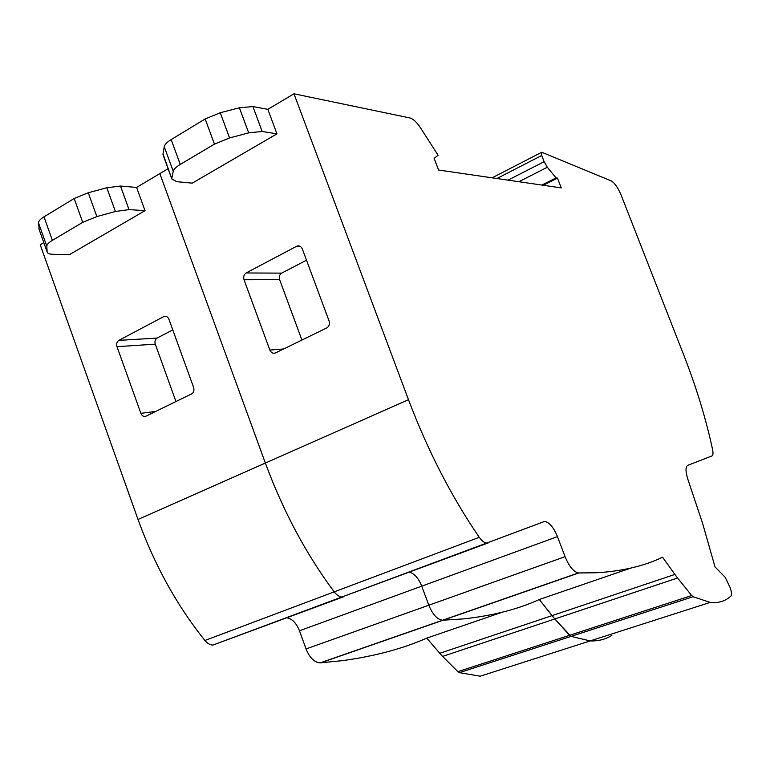 <?xml version="1.0" encoding="UTF-8"?>
<svg xmlns="http://www.w3.org/2000/svg" width="770" height="770" viewBox="0 0 770 770"><rect width="100%" height="100%" fill="white"/><g stroke="black" fill="none" stroke-linecap="round" stroke-linejoin="round"><path stroke-width="1.16" d="M496.939 178.515L541.734 155.482L541.734 152.248L611.159 180.873C614.653 182.856 618.021 187.707 621.255 195.416L683.904 355.432C696.417 387.445 705.984 418.861 712.596 449.68C713.299 453.241 713.078 455.33 711.932 455.946L687.677 465.378C685.329 467.082 685.493 472.01 688.149 480.172L702.596 523.311L715.012 566.903L725.157 577.25L730.124 587.558C731.644 591.841 731.895 594.71 730.865 596.163L728.718 597.905C723.531 601.678 717.342 603.179 710.142 602.419L693.096 596.731L571.071 636.376L590.166 640.919L571.071 636.376L554.795 618.965L569.579 635.298L691.71 595.537L677.562 578L554.795 618.965L539.308 599.503L630.755 568.116M539.308 599.503C517.844 609.32 492.463 615.788 463.145 618.916L442.558 620.245C437.177 619.436 432.596 614.422 428.813 605.21C432.596 614.422 437.177 619.436 442.558 620.245L463.145 618.916C492.463 615.788 517.844 609.32 539.308 599.503L552.032 615.634L674.895 574.43L662.566 557.201C644.394 566.017 622.401 571.205 596.586 572.755L578.366 572.957C573.515 571.812 569.078 566.383 565.074 556.672L557.451 536.632C553.707 527.527 549.472 522.445 544.746 521.377L486.601 543.091C484.205 542.763 481.77 540.838 479.277 537.316C451.403 496.602 427.802 450.719 408.475 399.678L293.976 93.796L409.765 117.925C413.172 118.85 416.762 122.16 420.516 127.849L438.101 155.27L434.145 158.312L438.602 170.026L561.263 187.89L557.48 178.12L556.075 177.899L547.306 167.263L544.14 161.681L508.046 180.132M674.895 574.43L677.562 578M693.096 596.731L691.71 595.537M541.734 155.482L544.14 161.681M293.976 93.796L267.844 109.34L252.916 106.578L239.393 107.79L220.258 112.738L205.167 118.946L171.171 139.591C167.003 142.171 164.693 144.539 164.241 146.685L162.999 153.875L163.307 155.578M168.091 168.697L136.598 187.437L120.495 186.042L106.818 187.755L88.261 192.741L74.17 198.506L43.986 216.842C40.29 219.123 38.471 221.144 38.5 222.896L39.154 229.556M162.999 153.875L171.845 178.967L176.648 181.662L192.25 183.154L276.969 133.836L267.844 109.34M408.475 399.678L265.361 463.059L159.842 173.606L265.361 463.059C283.187 511.251 306.133 554.188 334.209 591.861C306.133 554.188 283.187 511.251 265.361 463.059L138.013 519.452L40.233 244.783L43.823 242.646M244.032 279.741C243.224 276.757 243.926 274.505 246.14 272.975L296.845 246.15C299.299 245.438 301.137 246.39 302.35 249.008L329.088 321.003C329.906 324.006 329.194 326.288 326.923 327.837L275.525 352.93C273.052 353.776 271.165 352.824 269.856 350.071L244.032 279.741L279.606 279.635L301.917 340.042M565.074 556.672L428.813 605.21L421.739 586.153C418.495 578.126 414.395 573.467 409.438 572.187C414.395 573.467 418.495 578.126 421.739 586.153L299.463 630.784C296.402 623.151 292.234 618.83 286.95 617.819M556.075 177.899L541.839 185.06M543.264 185.262L557.48 178.12M373.787 585.123L341.947 596.991C339.3 596.817 336.721 595.114 334.209 591.861L479.277 537.316M171.874 178.178L173.24 171.315C173.731 169.256 176.07 166.965 180.257 164.424L171.171 139.591M205.167 118.946L214.445 144.125L180.257 164.424M214.445 144.125L229.576 137.936L248.7 132.873L262.166 131.468L276.969 133.836M306.498 260.193L281.676 273.129C279.52 274.601 278.827 276.767 279.606 279.635M557.451 536.632L421.739 586.153L428.813 605.21L306.056 648.937C309.636 657.696 314.324 662.344 320.108 662.883L342.515 660.641C374.567 656.242 402.652 648.735 426.772 638.128L439.766 653.278L552.032 615.634L554.795 618.965L442.606 656.406L457.881 671.661L569.579 635.298L571.071 636.376L459.449 672.653L480.182 676.204L710.142 602.419M611.871 635.337C605.595 639.37 598.357 641.227 590.166 640.919M488.305 542.869L341.947 596.991C339.3 596.817 336.721 595.114 334.209 591.861L204.887 640.486C176.821 605.451 154.529 565.113 138.013 519.452M614.932 632.969L614.499 633.489M38.895 228.728L47.114 251.896C47.384 253.388 49.319 254.187 52.918 254.292L69.493 254.629L145.03 210.653L136.598 187.437M116.992 346.683C116.232 343.863 116.848 341.764 118.811 340.378L163.943 316.499C166.147 315.854 167.812 316.788 168.948 319.3L193.626 387.474C194.396 390.323 193.77 392.45 191.74 393.836L145.992 416.185C143.778 416.917 142.075 415.983 140.881 413.355L116.992 346.683L155.27 344.151L175.964 401.545M306.056 648.937L299.463 630.784M426.772 638.128L502.223 612.227M459.449 672.653L457.881 671.661M442.606 656.406L439.766 653.278M343.747 596.712L212.905 645.068C210.075 645.029 207.399 643.508 204.887 640.486M47.105 251.771L46.816 246.227C46.806 244.562 48.664 242.598 52.379 240.356L43.986 216.842M74.17 198.506L82.727 222.338L52.379 240.356M82.727 222.338L96.847 216.582L115.394 211.49L129.023 209.613L145.03 210.653M172.778 329.887L157.07 338.078C155.145 339.406 154.539 341.437 155.27 344.151M320.561 662.864L578.742 572.986M518.893 181.72L547.306 167.263M173.24 171.315L164.241 146.685M220.258 112.738L229.576 137.936M248.7 132.873L239.393 107.79M252.916 106.578L262.166 131.468M283.678 348.954L269.856 350.071M296.527 246.304L300.31 246.439M281.676 273.129L246.14 272.975M46.816 246.227L38.5 222.896M88.261 192.741L96.847 216.582M115.394 211.49L106.818 187.755M120.495 186.042L129.023 209.613M155.809 411.382L140.881 413.355M163.702 316.614L166.493 316.508M157.07 338.078L118.811 340.378M517.286 531.608L544.746 521.377M320.108 662.883L578.366 572.957M212.905 645.068L486.601 543.091M492.136 177.822L541.406 152.422M171.845 178.967L162.98 154.693M299.992 246.256L296.845 246.15M47.114 251.896L38.904 228.854M166.243 316.412L163.943 316.499"/></g></svg>

